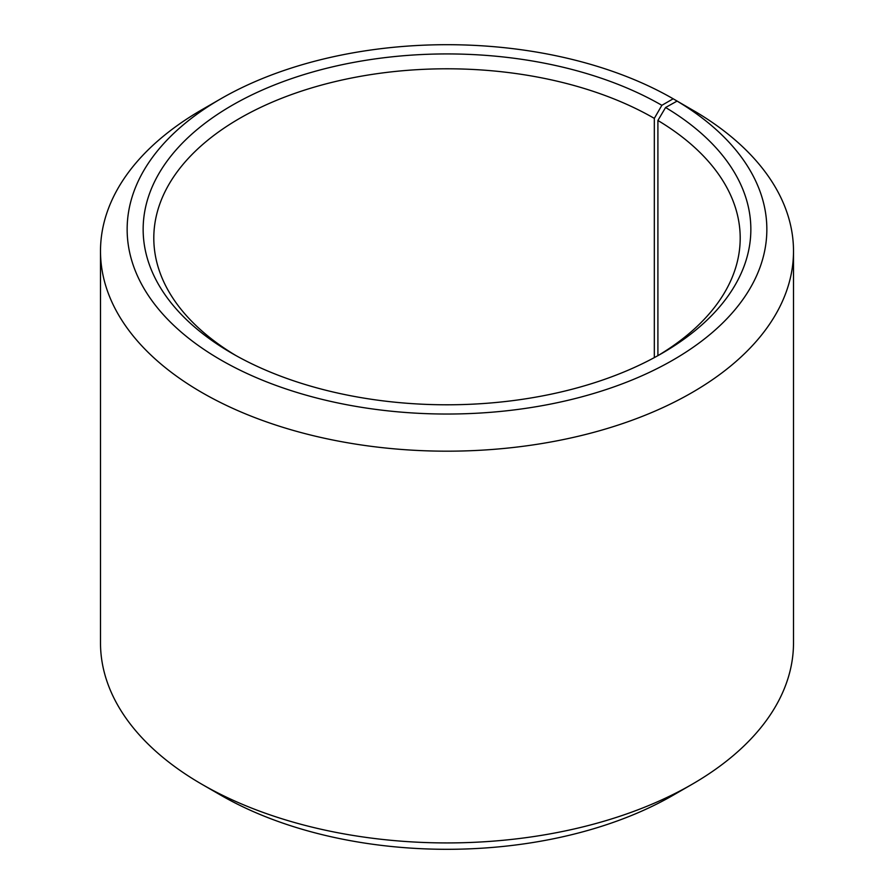 <?xml version="1.0" encoding="UTF-8"?>
<svg xmlns="http://www.w3.org/2000/svg" width="894" height="894" viewBox="0 0 894 894"><rect width="100%" height="100%" fill="white"/><g stroke="black" fill="none" stroke-linecap="round" stroke-linejoin="round"><path stroke-width="1.34" d="M677.082 101.089A319.851 184.667 180 0 1 670.522 361.455A319.851 184.667 180 0 1 219.522 359.187A319.851 184.667 180 0 1 220.829 98.787L201.977 109.671A346.503 200.055 180 0 0 100.497 251.125A346.503 200.055 180 0 0 447 451.179A346.503 200.055 180 0 0 793.503 251.125A346.503 200.055 180 0 0 696.258 112.163L677.082 101.089L665.583 107.504L657.906 120.478L657.906 355.656M657.906 120.478A293.198 169.279 180 0 1 740.198 238.072A293.198 169.279 180 0 1 658.029 355.588M235.971 355.588A293.198 169.279 180 0 1 153.802 238.072A293.198 169.279 180 0 1 334.803 81.678A293.198 169.279 180 0 1 654.319 118.377L654.319 357.622M793.503 251.125L793.503 642.875A346.503 200.055 180 0 1 692.023 784.329L673.171 795.213A319.851 184.667 180 0 1 220.829 795.213L201.977 784.329A346.503 200.055 180 0 1 100.497 642.875L100.497 251.125M692.023 784.329A346.503 200.055 180 0 1 201.977 784.329M692.023 109.716L673.171 98.787L661.862 105.313L654.319 118.377M220.829 98.787A319.851 184.667 180 0 1 673.171 98.787M665.583 107.504A303.859 175.436 180 0 1 661.862 353.409A303.859 175.436 180 0 1 232.138 353.409A303.859 175.436 180 0 1 232.138 105.313A303.859 175.436 180 0 1 661.862 105.313"/></g></svg>

